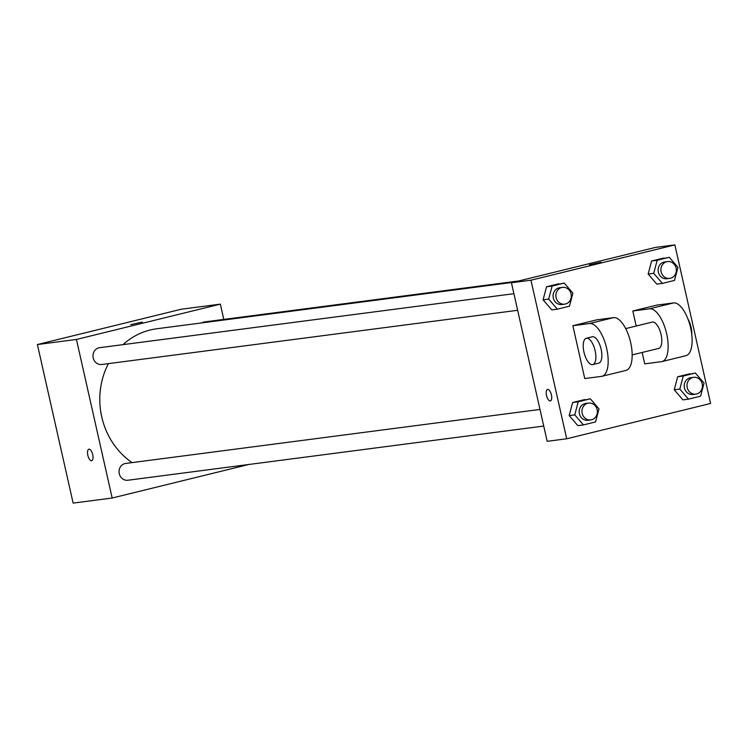 <?xml version="1.0" encoding="UTF-8"?>
<svg xmlns="http://www.w3.org/2000/svg" width="748" height="748" viewBox="0 0 748 748"><rect width="100%" height="100%" fill="white"/><g stroke="black" fill="none" stroke-linecap="round" stroke-linejoin="round"><path stroke-width="1.12" d="M248.832 464.48L112.172 498.018L73.136 503.105L37.4 344.538L181.306 309.223L220.342 304.137L223.792 319.415M112.172 498.018L76.436 339.452L37.4 344.538M76.436 339.452L220.342 304.137M130.76 324.651L142.326 322.042M513.371 282.286L156.837 328.755A72.939 66.366 82.6 0 0 123.009 344.641M108.432 363.631A72.939 66.366 82.6 0 0 132.069 462.61M539.991 409.437L125.683 463.442A8.471 7.714 82.6 0 0 119.128 472.839A8.471 7.714 82.6 0 0 127.871 480.244L543.731 426.042M513.904 293.693L99.596 347.689A8.471 7.714 82.6 0 0 93.042 357.086A8.471 7.714 82.6 0 0 101.784 364.491L517.644 310.289M518.691 280.977L204.643 321.911A8.471 7.714 82.6 0 0 201.885 322.884M91.686 460.721A5.928 2.45 76.2 0 1 87.834 455.28A5.928 2.45 76.2 0 1 88.862 449.202A5.928 2.45 76.2 0 1 92.649 454.382A5.928 2.45 76.2 0 1 91.686 460.721A5.928 2.45 76.2 0 1 87.834 455.28A5.928 2.45 76.2 0 1 88.862 449.202M566.694 438.777L530.958 280.21L511.445 282.753L655.351 247.438L674.864 244.895L710.6 403.462L566.694 438.777L547.171 441.32L511.445 282.753L655.351 247.438M679.81 389.063L683.261 376.02L695.378 373.046L704.046 383.116L700.586 396.169L688.469 399.142L679.81 389.063L674.229 389.792L677.688 376.749L695.378 373.046M693.62 377.329L690.834 377.693A8.471 7.714 82.6 0 0 684.28 387.09A8.471 7.714 82.6 0 0 693.022 394.495L695.808 394.131A8.471 7.714 82.6 0 0 702.213 383.892A8.471 7.714 82.6 0 0 693.62 377.329A8.471 7.714 82.6 0 0 687.066 386.725A8.471 7.714 82.6 0 0 695.808 394.131M683.261 376.02L677.688 376.749L689.806 373.776M688.469 399.142L682.896 399.871L674.229 389.792L677.688 376.749M574.754 414.85L578.213 401.798L590.331 398.824L598.989 408.904L595.539 421.947L583.421 424.92L574.754 414.85L569.181 415.57L572.631 402.527L590.331 398.824M588.564 403.107L585.778 403.471A8.471 7.714 82.6 0 0 579.233 412.868A8.471 7.714 82.6 0 0 587.965 420.273L590.761 419.909A8.471 7.714 82.6 0 0 597.156 409.67A8.471 7.714 82.6 0 0 588.564 403.107A8.471 7.714 82.6 0 0 582.019 412.503A8.471 7.714 82.6 0 0 590.761 419.909M578.213 401.798L572.631 402.527L584.749 399.554M583.421 424.92L577.849 425.649L569.181 415.57L572.631 402.527M653.724 273.319L657.174 260.267L669.292 257.293L677.959 267.373L674.5 280.416L662.391 283.389L653.724 273.319L648.151 274.049L651.601 260.996L669.292 257.293M667.534 261.576L664.748 261.94A8.471 7.714 82.6 0 0 658.193 271.337A8.471 7.714 82.6 0 0 666.936 278.742L669.722 278.387A8.471 7.714 82.6 0 0 676.127 268.139A8.471 7.714 82.6 0 0 667.534 261.576A8.471 7.714 82.6 0 0 660.98 270.982A8.471 7.714 82.6 0 0 669.722 278.387M657.174 260.267L651.601 260.996L663.719 258.023M662.391 283.389L656.809 284.118L648.151 274.049L651.601 260.996M548.677 299.097L552.127 286.054L564.244 283.081L572.903 293.151L569.452 306.203L557.335 309.176L548.677 299.097L543.095 299.826L546.545 286.774L564.244 283.081M562.487 287.363L559.691 287.728A8.471 7.714 82.6 0 0 553.146 297.124A8.471 7.714 82.6 0 0 561.888 304.529L564.675 304.165A8.471 7.714 82.6 0 0 571.07 293.927A8.471 7.714 82.6 0 0 562.487 287.363A8.471 7.714 82.6 0 0 555.932 296.76A8.471 7.714 82.6 0 0 564.675 304.165M552.127 286.054L546.545 286.774L558.663 283.801M557.335 309.176L551.762 309.896L543.095 299.826L546.545 286.774M547.564 389.418A5.928 2.45 -103.8 0 0 546.573 395.627A5.928 2.45 -103.8 0 0 550.285 400.956A5.928 2.45 76.2 0 1 546.564 395.627A5.928 2.45 76.2 0 1 547.564 389.418A5.928 2.45 76.2 0 1 551.351 394.598A5.928 2.45 76.2 0 1 550.388 400.937A5.928 2.45 76.2 0 1 550.276 400.956A5.928 2.45 -103.8 0 0 550.388 400.937M547.171 441.32L511.445 282.753M597.68 263.24L589.461 264.857L597.68 263.24M530.958 280.21L674.864 244.895M601.027 262.258L589.461 264.857M551.762 309.896L543.095 299.826M577.849 425.649L569.181 415.57M682.896 399.871L674.229 389.792M656.809 284.118L648.151 274.049M572.856 325.707L584.758 378.563L601.495 376.384A27.115 11.192 -103.8 0 0 602 376.291A27.115 11.192 -103.8 0 0 606.553 347.895A27.115 11.192 -103.8 0 0 589.583 323.529L572.856 325.707L596.839 319.826L613.566 317.648A27.115 11.192 -103.8 0 1 630.536 342.014A27.115 11.192 -103.8 0 1 625.983 370.4A27.115 11.192 -103.8 0 1 625.478 370.494M685.439 355.786A27.115 11.192 -103.8 0 0 685.944 355.683A27.115 11.192 -103.8 0 0 690.498 327.297A27.115 11.192 -103.8 0 0 673.527 302.931L656.8 305.109L632.817 310.99L636.202 326.016M642.158 352.476L644.72 363.846L661.456 361.667A27.115 11.192 76.2 0 0 661.961 361.574L685.944 355.683M632.163 354.926L658.726 348.409A13.558 5.591 -103.8 0 0 661.073 334.515A13.558 5.591 -103.8 0 0 652.265 322.079L625.702 328.596M632.817 310.99L649.545 308.812A27.115 11.192 76.2 0 1 666.515 333.178A27.115 11.192 76.2 0 1 661.961 361.574M691.778 334.571A13.558 5.591 -103.8 0 0 691.059 327.156A13.558 5.591 -103.8 0 0 687.964 319.041M592.771 364.594L598.765 363.126A13.558 5.591 -103.8 0 0 600.971 348.624A13.558 5.591 -103.8 0 0 592.304 336.787L586.31 338.264A13.558 5.591 76.2 0 1 594.978 350.092A13.558 5.591 76.2 0 1 592.771 364.594A13.558 5.591 76.2 0 1 583.964 352.158A13.558 5.591 76.2 0 1 586.31 338.264M649.545 308.812L673.527 302.931M589.583 323.529L613.566 317.648M602 376.291L625.983 370.4"/></g></svg>
